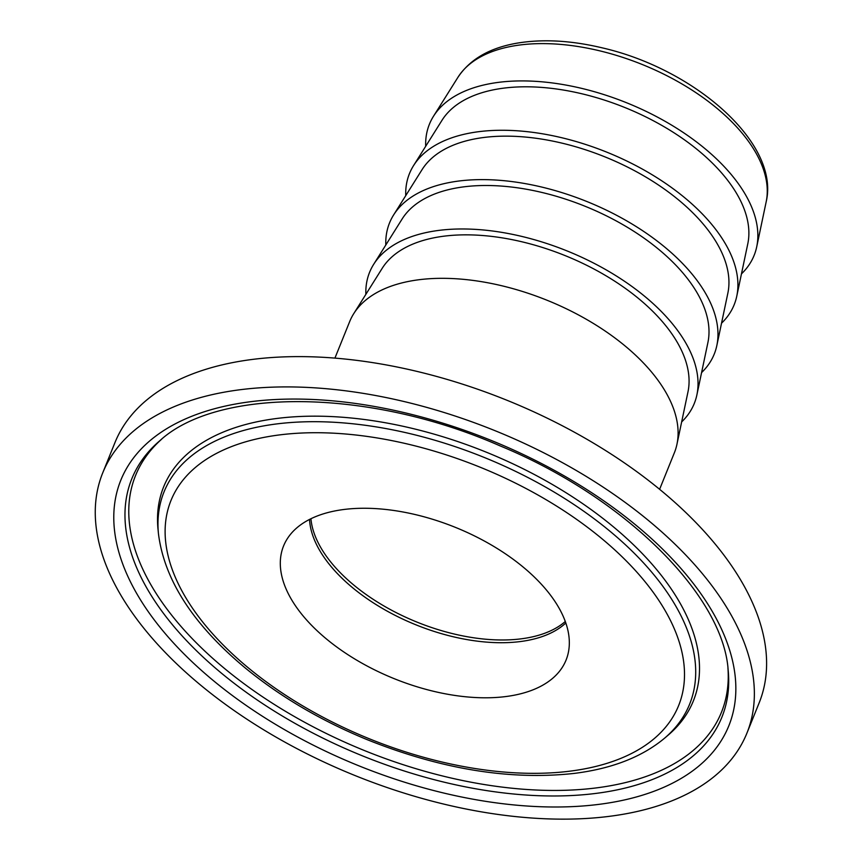 <?xml version="1.0" encoding="UTF-8"?>
<svg xmlns="http://www.w3.org/2000/svg" width="862" height="862" viewBox="0 0 862 862"><rect width="100%" height="100%" fill="white"/><g stroke="black" fill="none" stroke-linecap="round" stroke-linejoin="round"><path stroke-width="1.29" d="M334.919 358.118L349.649 321.655A175.094 93.796 22 0 1 353.722 313.682A175.094 93.796 22 0 1 488.679 282.941A175.094 93.796 22 0 1 650.013 370.218A175.094 93.796 22 0 1 676.95 444.275A175.094 93.796 22 0 1 674.343 452.841L659.613 489.304M425.688 146.281A175.094 93.796 22 0 1 433.478 116.273A175.094 93.796 22 0 1 568.435 85.532A175.094 93.796 22 0 1 729.769 172.809A175.094 93.796 22 0 1 756.707 246.866A175.094 93.796 22 0 1 741.471 273.868M304.739 617.849A152.337 81.599 22 0 1 287.358 538.653A152.337 81.599 22 0 1 404.914 512.351A152.337 81.599 22 0 1 544.892 588.207A152.337 81.599 22 0 1 568.414 652.2A152.337 81.599 22 0 1 458.993 696.011A152.337 81.599 22 0 1 304.739 617.849M102.718 472.893L114.958 442.594A347.397 186.095 22 0 1 375.315 363.042A347.397 186.095 22 0 1 710.881 538.944A347.397 186.095 22 0 1 759.153 702.864L746.912 733.163A347.397 186.095 22 0 1 486.556 812.715A347.397 186.095 22 0 1 150.979 636.824A347.397 186.095 22 0 1 102.718 472.893A347.397 186.095 22 0 1 363.074 393.341A347.397 186.095 22 0 1 698.64 569.232A347.397 186.095 22 0 1 746.912 733.163M353.722 313.682L382.211 268.297A165.644 88.732 22 0 1 509.884 239.216A165.644 88.732 22 0 1 662.501 321.785A165.644 88.732 22 0 1 687.984 391.844L676.95 444.275M365.865 294.341A175.094 93.796 22 0 1 373.666 264.332A175.094 93.796 22 0 1 508.623 233.591A175.094 93.796 22 0 1 669.957 320.869A175.094 93.796 22 0 1 696.884 394.915A175.094 93.796 22 0 1 681.648 421.927M373.666 264.332L402.155 218.948A165.644 88.732 22 0 1 529.818 189.866A165.644 88.732 22 0 1 682.435 272.435A165.644 88.732 22 0 1 707.917 342.483L696.884 394.915M385.81 244.991A175.094 93.796 22 0 1 393.6 214.972A175.094 93.796 22 0 1 528.557 184.231A175.094 93.796 22 0 1 689.891 271.519A175.094 93.796 22 0 1 716.828 345.565A175.094 93.796 22 0 1 701.593 372.578M393.6 214.972L422.089 169.599A165.644 88.732 22 0 1 549.762 140.517A165.644 88.732 22 0 1 702.379 223.086A165.644 88.732 22 0 1 727.862 293.134L716.828 345.565M405.743 195.642A175.094 93.796 22 0 1 413.544 165.623A175.094 93.796 22 0 1 548.501 134.881A175.094 93.796 22 0 1 709.835 222.159A175.094 93.796 22 0 1 736.762 296.216A175.094 93.796 22 0 1 721.526 323.218M413.544 165.623L442.034 120.249A165.644 88.732 22 0 1 569.696 91.167A165.644 88.732 22 0 1 722.313 173.736A165.644 88.732 22 0 1 747.796 243.784L736.762 296.216M565.289 621.502A142.176 76.168 22 0 1 520.67 638.893A142.176 76.168 22 0 1 333.551 565.364A142.176 76.168 22 0 1 310.934 518.73M766.167 201.87C780.196 143.534 694.88 69.003 602.085 47.819C571.161 40.471 542.941 38.898 517.415 43.1C489.842 47.776 470.016 59.187 457.927 77.332A166.98 89.454 22 0 1 586.634 48.013A166.98 89.454 22 0 1 740.49 131.25A166.98 89.454 22 0 1 766.167 201.87L756.707 246.866M309.523 519.441A142.435 76.298 -158 0 0 332.301 567.961A142.435 76.298 -158 0 0 519.764 641.63A142.435 76.298 -158 0 0 565.817 622.989M683.264 571.14A327.883 175.643 -158 0 0 251.747 401.563A327.883 175.643 -158 0 0 166.366 634.917A327.883 175.643 -158 0 0 597.883 804.494A327.883 175.643 -158 0 0 683.264 571.14M594.802 793.546A318.207 170.46 22 0 1 176.01 628.969A318.207 170.46 22 0 1 159.89 440.654C217.483 387.674 368.203 387.878 500.143 445.902C626.372 498.01 723.477 596.288 728.174 670.259A318.207 170.46 22 0 1 594.802 793.546M727.927 667.964A315.966 169.264 22 0 1 595.286 788.03A315.966 169.264 22 0 1 179.447 624.616A315.966 169.264 22 0 1 161.668 439.178M650.25 570.45A283.426 151.831 -158 0 0 341.04 422.725A283.426 151.831 -158 0 0 158.446 533.675C164.233 579.857 193.196 624.648 245.358 668.061C280.312 696.701 320.761 720.503 366.695 739.467C440.622 769.119 509.701 780.444 573.92 773.44C611.804 768.764 642.028 757.008 664.602 738.174A283.426 151.831 -158 0 0 650.25 570.45M569.308 771.242A273.75 146.648 22 0 1 209.024 629.659A273.75 146.648 22 0 1 280.322 434.814A273.75 146.648 22 0 1 640.595 576.398A273.75 146.648 22 0 1 569.308 771.242M158.446 533.675L157.994 529.031A285.667 153.027 22 0 1 342.031 417.208A285.667 153.027 22 0 1 653.687 566.097A285.667 153.027 22 0 1 668.158 735.146L664.602 738.174M457.927 77.332L433.478 116.273"/></g></svg>
